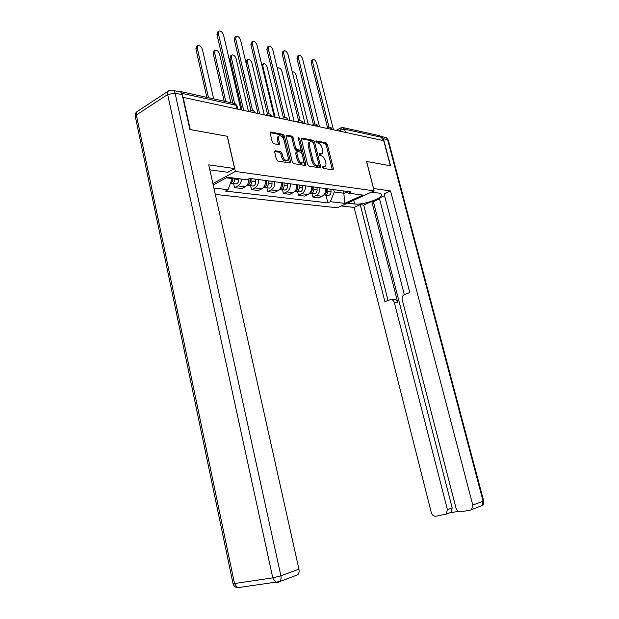 <?xml version="1.0" encoding="UTF-8"?>
<svg xmlns="http://www.w3.org/2000/svg" width="619" height="619" viewBox="0 0 619 619"><rect width="100%" height="100%" fill="white"/><g stroke="black" fill="none" stroke-linecap="round" stroke-linejoin="round"><path stroke-width="0.93" d="M322.275 167.285L323.164 168.36L332.86 169.916L333.417 168.701L327.312 144.343L326.074 142.819L316.348 140.908L315.938 141.743L316.827 142.819L318.096 143.066C319.953 143.678 321.292 145.318 322.128 147.987L322.631 150.03C323.087 152.204 322.677 153.489 321.408 153.868L319.365 153.628L319.094 154.479L319.984 155.555L321.253 155.779C323.11 156.359 324.449 157.992 325.284 160.677L325.795 162.727C326.252 164.964 325.826 166.271 324.518 166.643L322.561 166.426L322.275 167.285M275.362 150.773L274.666 152.05L276.422 159.431L277.815 161.064L289.909 163.014L290.574 161.737L284.361 135.987L283.007 134.369L270.604 131.994L270.178 133.232L272.283 142.076L273.675 143.724L279.154 144.676L279.587 143.422L278.542 139.066C278.179 137.225 278.558 136.118 279.664 135.754C281.591 135.793 283.03 137.24 283.997 140.103L288.09 157.079C288.469 159.006 288.067 160.143 286.891 160.483C284.995 160.406 283.579 158.967 282.643 156.158L281.962 153.303L280.585 151.678L275.362 150.773L274.697 151.129M235.367 171.44L227.328 136.281L190.25 129.58L183.139 97.353L383.734 140.675L390.341 165.753L366.525 161.451L374.124 190.869L235.367 171.44L212.882 183.534M307.604 164.507L308.912 166.07L320.077 167.865L320.665 166.627L314.529 141.852L313.253 140.304L301.824 138.107L301.438 139.306L307.604 164.507M305.291 165.482L293.677 163.617L292.33 162.016L286.117 136.335L286.527 135.112L291.812 136.095L293.135 137.697L295.642 147.987L296.973 149.581L300.47 150.169L300.88 148.939L298.281 138.3L298.551 137.449L299.635 138.563L305.918 164.228L305.291 165.482M215.311 194.412L337.293 207.791L374.124 190.869M180.4 91.929L178.612 91.094L177.808 91.457M343.607 127.715L379.54 135.685L381.652 137.325L344.582 129.162L340.682 129.92L338.717 130.949M382.465 140.397L381.652 137.325M319.775 187.774C320.008 191.379 318.816 193.956 316.193 195.511L322.143 196.246C324.758 194.699 325.95 192.145 325.71 188.571M322.143 196.246L318.886 197.794L312.928 197.074L312.038 193.422M316.193 195.511L312.928 197.074M297.561 191.611L298.459 195.333L304.649 196.076L307.922 194.498C310.56 192.919 311.759 190.312 311.519 186.667M305.345 185.839C305.585 189.515 304.386 192.145 301.747 193.732L298.459 195.333M282.519 189.731L283.425 193.523L289.854 194.296L293.151 192.679C295.797 191.07 297.004 188.408 296.772 184.686M290.35 183.828C290.59 187.572 289.382 190.265 286.721 191.89L283.425 193.523M266.874 187.774L267.779 191.635L274.472 192.439L277.784 190.784C280.453 189.143 281.668 186.42 281.428 182.636M274.751 181.738C274.991 185.561 273.776 188.3 271.099 189.963L267.779 191.635M250.587 185.739L251.5 189.677L258.463 190.513L261.798 188.818C264.475 187.139 265.698 184.361 265.458 180.493M258.502 179.564C258.742 183.464 257.519 186.265 254.835 187.967L251.5 189.677M233.618 183.611L234.531 187.634L241.797 188.509L245.147 186.776C247.677 185.189 248.915 182.543 248.877 178.814M241.627 179.092C241.317 182.311 240.071 184.578 237.889 185.878L234.531 187.634M333.711 189.638L334.299 191.975L344.203 193.267L346.694 192.099M343.622 190.969L344.791 203.38L330.376 201.693L334.299 191.975M345.069 191.163L348.574 193.19L362.842 195.07L344.791 203.38M226.407 177.846L232.14 178.597L228.071 189.724L225.471 191.085L327.877 202.862L330.376 201.693M228.071 189.724L213.895 188.068M213.191 184.942L227.552 177.235L246.996 179.796L249.705 178.38L351.166 191.975L348.574 193.19M232.14 178.597L231.963 177.815M325.973 195.171L327.877 202.862M322.244 167.107L324.201 166.797M321.06 154.054L319.071 154.332M332.349 169.838L326.205 144.916L324.967 143.399L315.914 141.627M313.524 142.888L312.138 140.892L301.376 138.795M319.59 167.788L319.025 165.111M318.568 165.753L318.986 164.894L313.593 143.113L312.703 142.022L310.63 141.751C309.368 142.146 308.966 143.43 309.407 145.597L313.098 160.584C313.949 163.315 315.319 164.964 317.214 165.536L318.568 165.753L317.748 166.232M309.871 142.153L309.508 142.339C308.254 142.741 307.844 144.018 308.285 146.185L309.407 145.597M317.439 166.325L316.085 166.101C314.189 165.536 312.819 163.888 311.968 161.157L308.285 146.185M286.063 135.809L290.682 136.706L291.812 136.095M299.596 150.626L295.836 150.177L294.512 148.591L292.013 138.308L290.682 136.706M304.834 165.412L298.42 138.896M298.25 158.719C299.163 161.451 300.524 162.859 302.335 162.952C303.48 162.619 303.859 161.505 303.48 159.594L302.049 153.713L300.726 152.135L297.453 151.554L296.811 152.8L298.25 158.719L297.112 159.307C298.025 162.039 299.387 163.447 301.198 163.532L301.925 163.161M296.965 151.694L296.099 152.15L295.681 153.396L296.811 152.8M297.112 159.307L295.681 153.396M286.512 160.685L285.746 161.087C283.85 161.01 282.434 159.57 281.506 156.769L280.817 153.914L279.448 152.289L274.612 151.454M278.968 136.134L278.535 136.381C277.42 136.745 277.049 137.844 277.413 139.685L278.542 139.066M278.504 144.598L277.413 139.685M289.475 162.944L283.231 136.606L281.877 134.988L270.124 132.698M326.29 188.648L326.352 191.047C326.267 193.082 325.447 194.366 323.892 194.908L325.401 195.093C326.948 194.559 327.768 193.275 327.853 191.24L327.791 188.849M308.254 124.373L296.106 75.286C295.271 72.926 294.102 71.765 292.609 71.812L292.3 71.99M326.329 188.648L326.159 192.486M330.956 189.267L331.018 191.658C330.933 193.677 330.113 194.954 328.565 195.488L327.049 195.302M327.528 127.669L311.179 62.666L311.775 60.314L312.804 59.703M333.494 129.82L316.626 63.076C315.767 60.677 314.599 59.486 313.129 59.501L312.541 61.854L328.968 127.104M312.2 186.76L312.262 189.205C312.177 191.279 311.357 192.586 309.794 193.143L309.639 193.174M312.224 187.534L312.324 187.944M294.141 121.324L281.939 71.363C281.072 68.941 279.858 67.757 278.302 67.819L277.536 69.297M312.293 186.768L312.015 190.861M313.763 186.969L313.825 189.406C313.74 191.48 312.92 192.788 311.357 193.337L309.678 193.128M317.044 187.41L317.114 189.84C317.029 191.898 316.201 193.198 314.645 193.747L313.121 193.561M297.569 184.795L297.631 187.294C297.546 189.406 296.718 190.745 295.139 191.31L294.845 191.364M297.569 184.872L297.724 185.522M279.502 118.167L267.23 67.301C266.332 64.802 265.079 63.602 263.454 63.687L262.789 66.071L275.076 117.208M297.708 184.818L297.321 189.135M299.186 185.011L299.256 187.503C299.17 189.615 298.335 190.946 296.764 191.511L295.186 191.302M302.606 185.468L302.668 187.952C302.583 190.048 301.755 191.379 300.184 191.944L298.644 191.751M261.752 64.755L263.106 63.904M373.512 188.524L390.543 190.931L472.777 505.05L483.106 501.243L387.602 139.631L383.44 138.718L390.574 165.799L366.603 161.466L373.582 188.493M371.462 192.091L378.642 193.082C380.716 193.391 381.691 194.057 381.552 195.078C381.428 198.908 362.378 205.191 354.672 204.007L347.391 203.148M341.239 205.972L354.122 207.427L360.227 204.657L384.894 301.623L390.009 299.758C392.067 299.279 393.506 300.207 394.326 302.552L447.413 509.654L452.187 507.928L451.042 512.284L449.719 512.888L458.377 511.34M379.509 198.854L373.35 201.632L371.779 201.438L363.724 205.075L360.227 204.657M384.592 195.658L379.3 198.041L404.292 294.582M382.008 136.652L384.43 137.186C385.993 137.101 387.045 137.913 387.602 139.631L388.337 140.258L483.64 500.903L483.106 501.243L481.984 505.599L470.192 510.157L460.799 511.828C458.509 511.959 456.907 510.714 456.002 508.091L402.203 299.72C401.777 297.259 402.52 295.526 404.439 294.52L409.809 292.57L384.113 193.84L390.543 190.931M354.122 207.427L431.288 512.578C432.155 515.147 433.695 516.37 435.9 516.254L446.26 514.041L447.413 509.654M471.639 509.483L472.777 505.05M383.44 138.718L381.111 136.288M371.779 201.438L397.754 302.474L394.326 302.552M373.35 201.632L452.187 507.928M363.724 205.075L388.059 300.47M391.889 299.728L393.444 299.697C395.495 299.217 396.934 300.138 397.754 302.474M173.552 90.513L178.752 91.666C180.439 91.473 181.584 92.486 182.179 94.699L189.863 129.51L227.212 136.257L234.593 168.561L227.707 172.291L209.826 169.83M234.593 168.561L208.711 164.847L298.938 569.163C299.403 571.608 298.977 573.496 297.662 574.827L296.044 575.608M313.376 124.481L296.965 58.418L297.577 56.043L298.606 55.416M319.543 126.81L302.575 58.859C301.693 56.391 300.478 55.168 298.946 55.207L298.327 57.582L314.847 123.97M298.675 121.146L282.194 54L282.837 51.601L283.858 50.959M305.051 123.684L287.982 54.472C287.069 51.934 285.808 50.688 284.206 50.743L283.572 53.149L300.176 120.72M282.349 182.76L282.411 185.298C282.326 187.456 281.49 188.826 279.912 189.406L279.471 189.468M264.29 114.879L251.956 63.076C251.035 60.507 249.728 59.277 248.033 59.385L247.345 61.799L259.686 113.888M282.55 182.783L282.62 185.723L282.055 187.309M284.036 182.984L284.106 185.522C284.013 187.673 283.185 189.035 281.599 189.615L279.989 189.383M287.587 183.456L287.649 185.986C287.564 188.13 286.729 189.484 285.15 190.064L283.61 189.871M258.061 113.532L246.014 62.643L246.702 60.236L247.67 59.617M266.518 180.632L266.58 183.232C266.495 185.429 265.652 186.83 264.065 187.425L263.477 187.487M248.474 111.466L236.087 58.689C235.135 56.043 233.765 54.789 231.993 54.921L231.289 57.358L243.693 110.43M266.774 180.671L266.851 183.673L266.17 185.391M268.275 180.872L268.337 183.456C268.251 185.654 267.408 187.046 265.822 187.642L264.166 187.395M271.965 181.367L272.035 183.944C271.942 186.126 271.107 187.518 269.52 188.106L267.965 187.913M242.052 110.074L229.951 58.225L230.663 55.795L231.638 55.161M250.03 178.427L250.091 181.073C250.006 183.317 249.163 184.748 247.561 185.36L246.819 185.421M230.81 102.684L219.583 54.124C218.592 51.392 217.168 50.116 215.319 50.286L214.592 52.739L225.827 101.578M250.355 178.465L250.424 181.529L249.635 183.371M251.856 178.667L251.918 181.313C251.832 183.557 250.989 184.98 249.395 185.584L247.701 185.313M255.701 179.185L255.771 181.816C255.678 184.044 254.842 185.46 253.241 186.071L251.685 185.87M224.186 101.214L213.253 53.629L213.981 51.176L214.948 50.526M283.378 117.664L266.851 49.412L267.509 46.99L268.538 46.332M289.986 120.426L272.817 49.915C271.873 47.299 270.565 46.03 268.886 46.108L268.236 48.537L284.926 117.355M267.478 114.089L250.888 44.645L251.569 42.193L252.598 41.519M274.31 117.045L257.047 45.179C256.073 42.479 254.711 41.187 252.954 41.287L252.281 43.74L269.048 113.865M250.904 110.352L234.276 39.678L234.972 37.202L236.001 36.513M257.984 113.517L240.644 40.243C239.623 37.465 238.199 36.142 236.365 36.273L235.677 38.749L252.521 110.244M232.883 177.939L232.906 178.829C232.829 181.05 232.017 182.504 230.461 183.178M213.671 98.878L202.405 49.373C201.376 46.557 199.891 45.249 197.948 45.45L197.213 47.934L208.487 97.725M233.278 177.993L232.411 181.259M234.794 178.187L234.81 179.077C234.725 181.367 233.874 182.822 232.272 183.448L230.539 183.147M238.802 178.721L238.826 179.603C238.733 181.878 237.889 183.325 236.288 183.944L234.717 183.75M206.831 97.361L195.867 48.847L196.61 46.371L197.585 45.705M232.868 103.141L216.967 34.509L217.679 32.01L218.716 31.298M240.969 109.842L223.552 35.113C222.492 32.234 221.006 30.88 219.08 31.051L218.375 33.55L234.578 103.388M341.077 131.46L340.682 129.92L341.317 127.661L342.423 127.452L344.582 129.162L345.41 132.396M254.835 187.967L261.798 188.818M271.099 189.963L277.784 190.784M286.721 191.89L293.151 192.679M301.747 193.732L307.922 194.498M237.889 185.878L245.147 186.776M332.217 129.549L332.179 129.379C332.07 128.76 331.142 128.613 329.393 128.938M327.443 128.52L328.225 127.297C330.028 126.787 331.32 127.39 332.101 129.108M318.004 126.477L317.965 126.322C317.864 125.672 316.897 125.51 315.086 125.85M303.233 123.289L303.202 123.158C303.093 122.469 302.095 122.291 300.207 122.632M287.858 119.97L287.835 119.862C287.727 119.134 286.69 118.941 284.725 119.289M271.849 116.511L271.834 116.434C271.726 115.66 270.65 115.451 268.607 115.807M255.175 112.906L255.16 112.867C255.051 112.039 253.929 111.815 251.801 112.178M313.113 125.425L313.926 124.187C315.76 123.661 317.083 124.28 317.887 126.036M298.211 122.206L299.054 120.953C300.935 120.411 302.281 121.038 303.117 122.848M282.713 118.856L283.579 117.595C285.498 117.03 286.883 117.672 287.742 119.521M266.565 115.374L267.462 114.097C269.427 113.509 270.851 114.167 271.733 116.063M249.743 111.737L250.664 110.445C252.676 109.842 254.138 110.515 255.051 112.465M236.992 108.983L236.133 105.276L181.661 93.283M237.773 109.153L237.069 106.135L233.874 103.365L179.866 91.372M322.824 167.2L323.954 166.635M319.118 153.829L319.505 153.636M319.659 154.433L320.781 153.86M315.953 141.124L316.348 140.908M324.967 143.399L326.074 142.819M326.205 144.916L327.312 144.343M332.295 169.258L333.417 168.701M301.453 138.432L302.057 138.107M312.138 140.892L313.253 140.304M313.407 142.44L314.529 141.852M319.536 167.192L320.665 166.627M311.968 161.157L313.098 160.584M316.085 166.101L317.214 165.536M286.133 135.46L286.783 135.112M292.013 138.308L293.135 137.697M294.512 148.591L295.642 147.987M295.836 150.177L296.973 149.581M299.116 150.765L300.246 150.169M298.513 139.167L299.635 138.563M304.78 164.809L305.918 164.228M279.448 152.289L280.585 151.678M280.817 153.914L281.962 153.303M281.506 156.769L282.643 156.158M278.449 144.034L279.587 143.422M270.194 132.373L270.874 131.994M281.877 134.988L283.007 134.369M283.231 136.606L284.361 135.987M289.429 162.325L290.574 161.737M326.352 191.047L325.679 190.962M331.018 191.658L327.853 191.24M312.541 61.854L311.179 62.666M312.262 189.205L311.489 189.105M317.114 189.84L313.825 189.406M297.631 187.294L296.733 187.17M302.668 187.952L299.256 187.503M262.162 66.457L262.789 66.071M353.72 200.239L354.672 204.007M483.656 500.972C484.089 502.914 483.532 504.454 481.984 505.599L481.009 505.963M182.179 94.699L175.092 93.144L280.894 575.817L272.786 577.875L167.664 94.521L136.35 114.964L234.508 583.531L272.786 577.875L275.664 582.231L277.977 582.394L279.61 581.605C280.933 580.251 281.366 578.316 280.894 575.817L298.938 569.163M238.029 587.632L239.661 587.872L237.34 587.733L234.508 583.531L233.023 583.624C233.711 585.806 235.15 587.176 237.34 587.733L279.61 581.605L297.662 574.827M232.984 583.423L135.252 116.217L136.35 114.964C136.01 112.983 136.505 111.691 137.836 111.095L168.252 91.14M175.092 93.144C174.496 90.923 173.351 89.902 171.664 90.095L169.088 90.598C167.772 91.171 167.3 92.479 167.664 94.521L175.092 93.144M135.406 116.952L135.252 116.217C134.996 114.267 135.623 112.704 137.116 111.528M298.327 57.582L296.965 58.418M283.572 53.149L282.194 54M282.411 185.298L281.39 185.166M287.649 185.986L284.106 185.522M246.014 62.643L247.345 61.799M266.58 183.232L265.419 183.077M272.035 183.944L268.337 183.456M229.951 58.225L231.289 57.358M250.091 181.073L248.784 180.903M255.771 181.816L251.918 181.313M213.253 53.629L214.592 52.739M268.236 48.537L266.851 49.412M252.281 43.74L250.888 44.645M235.677 38.749L234.276 39.678M232.906 178.829L232.094 178.721M238.826 179.603L234.81 179.077M195.867 48.847L197.213 47.934M218.375 33.55L216.967 34.509M327.822 127.514L326.368 128.288M313.5 124.419L312.061 125.193M298.613 121.2L297.19 121.982M283.115 117.85L281.715 118.639M266.982 114.368L265.605 115.165M250.161 110.739L248.807 111.536M236.953 105.694L235.205 103.706M336.132 130.392L340.93 127.862M323.397 167.207L324.518 166.643M320.294 154.441L321.408 153.868M317.57 166.325L318.7 165.753M299.341 150.765L300.47 150.169M301.198 163.532L302.335 162.952M285.746 161.087L286.891 160.483M328.565 195.488L325.401 195.093M314.645 193.747L311.357 193.337M277.327 68.423L277.962 68.036M300.184 191.944L296.764 191.511M381.312 194.157L381.552 195.078M388.26 139.971L386.248 137.619M446.26 514.041L451.042 512.284M285.15 190.064L281.599 189.615M264.065 187.425L263.586 187.364M269.52 188.106L265.822 187.642M247.561 185.36L246.942 185.282M253.241 186.071L249.395 185.584M236.288 183.944L232.272 183.448"/></g></svg>
